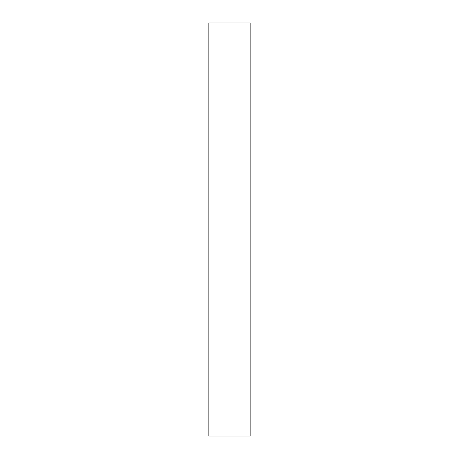 <?xml version="1.0" encoding="UTF-8"?>
<svg xmlns="http://www.w3.org/2000/svg" width="459" height="459" viewBox="0 0 459 459"><rect width="100%" height="100%" fill="white"/><g stroke="black" fill="none" stroke-linecap="round" stroke-linejoin="round"><path stroke-width="0.69" d="M208.845 229.5L208.845 436.05L250.155 436.05L250.155 22.95L208.845 22.95L208.845 229.5"/></g></svg>
